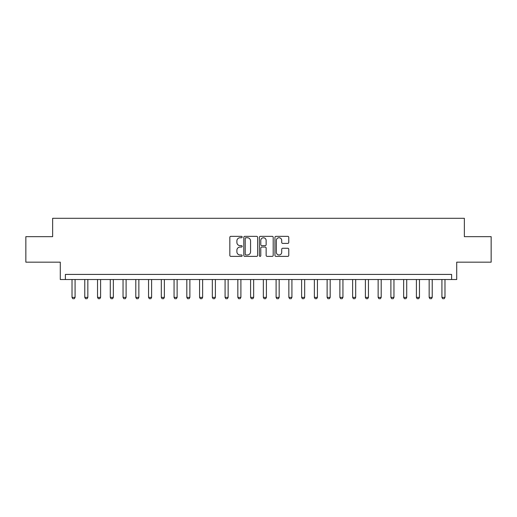 <?xml version="1.0" encoding="UTF-8"?>
<svg xmlns="http://www.w3.org/2000/svg" width="517" height="517" viewBox="0 0 517 517"><rect width="100%" height="100%" fill="white"/><g stroke="black" fill="none" stroke-linecap="round" stroke-linejoin="round"><path stroke-width="0.78" d="M242.176 237.044A0.698 0.698 0 0 0 241.471 236.34L230.834 236.34A1.002 1.002 0 0 0 229.832 237.342L229.832 255.372A1.002 1.002 0 0 0 230.834 256.374L241.471 256.374A0.698 0.698 0 0 0 242.176 255.669A0.698 0.698 0 0 0 241.471 254.971L240.095 254.971A3.205 3.205 0 0 1 236.889 251.766L236.889 250.26A3.205 3.205 0 0 1 240.095 247.061L241.471 247.061A0.698 0.698 0 0 0 242.176 246.357A0.698 0.698 0 0 0 241.471 245.659L240.095 245.659A3.205 3.205 0 0 1 236.889 242.454L236.889 240.948A3.205 3.205 0 0 1 240.095 237.742L241.471 237.742A0.698 0.698 0 0 0 242.176 237.044M287.769 243.404A1.002 1.002 0 0 0 288.77 242.402L288.77 237.342A1.002 1.002 0 0 0 287.769 236.34L275.955 236.34A1.002 1.002 0 0 0 274.954 237.342L274.954 255.372A1.002 1.002 0 0 0 275.955 256.374L287.769 256.374A1.002 1.002 0 0 0 288.77 255.372L288.77 249.265A1.002 1.002 0 0 0 287.769 248.263L282.715 248.263A1.002 1.002 0 0 0 281.713 249.265L281.713 252.29A2.682 2.682 0 0 1 279.031 254.971A2.682 2.682 0 0 1 276.356 252.29L276.356 240.424A2.682 2.682 0 0 1 279.031 237.742A2.682 2.682 0 0 1 281.713 240.424L281.713 242.402A1.002 1.002 0 0 0 282.715 243.404L287.769 243.404M451.612 279.523L456.711 279.523L456.711 262.171L491.15 262.171L491.15 236.663L464.363 236.663L464.363 218.297L52.637 218.297L52.637 236.663L25.85 236.663L25.85 262.171L60.289 262.171L60.289 279.523L451.612 279.523L451.612 274.417L65.388 274.417L65.388 279.523M257.621 237.342A1.002 1.002 0 0 0 256.619 236.34L244.806 236.34A1.002 1.002 0 0 0 243.804 237.342L243.804 255.372A1.002 1.002 0 0 0 244.806 256.374L256.619 256.374A1.002 1.002 0 0 0 257.621 255.372L257.621 237.342M260.381 236.34L272.194 236.34A1.002 1.002 0 0 1 273.196 237.342L273.196 255.372A1.002 1.002 0 0 1 272.194 256.374L267.14 256.374A1.002 1.002 0 0 1 266.139 255.372L266.139 248.063A1.002 1.002 0 0 0 265.137 247.061L261.783 247.061A1.002 1.002 0 0 0 260.781 248.063L260.781 255.669A0.698 0.698 0 0 1 260.077 256.374A0.698 0.698 0 0 1 259.379 255.669L259.379 237.342A1.002 1.002 0 0 1 260.381 236.34M245.905 237.742A0.698 0.698 0 0 0 245.207 238.447L245.207 254.267A0.698 0.698 0 0 0 245.905 254.971L247.359 254.971A3.205 3.205 0 0 0 250.564 251.766L250.564 240.948A3.205 3.205 0 0 0 247.359 237.742L245.905 237.742M266.139 240.476A2.682 2.682 0 0 0 263.457 237.794A2.682 2.682 0 0 0 260.781 240.476L260.781 244.657A1.002 1.002 0 0 0 261.783 245.659L265.137 245.659A1.002 1.002 0 0 0 266.139 244.657L266.139 240.476M72.025 279.523L72.025 297.378L75.081 297.378L75.081 279.523M75.081 297.378L74.319 298.703L72.787 298.703L72.025 297.378M84.775 279.523L84.775 297.378L87.838 297.378L87.838 279.523M87.838 297.378L87.076 298.703L85.544 298.703L84.775 297.378M97.532 279.523L97.532 297.378L100.595 297.378L100.595 279.523M100.595 297.378L99.826 298.703L98.301 298.703L97.532 297.378M110.289 279.523L110.289 297.378L113.346 297.378L113.346 279.523M113.346 297.378L112.583 298.703L111.052 298.703L110.289 297.378M123.04 279.523L123.04 297.378L126.103 297.378L126.103 279.523M126.103 297.378L125.34 298.703L123.809 298.703L123.04 297.378M135.797 279.523L135.797 297.378L138.86 297.378L138.86 279.523M138.86 297.378L138.091 298.703L136.566 298.703L135.797 297.378M148.553 279.523L148.553 297.378L151.617 297.378L151.617 279.523M151.617 297.378L150.848 298.703L149.316 298.703L148.553 297.378M161.31 279.523L161.31 297.378L164.367 297.378L164.367 279.523M164.367 297.378L163.605 298.703L162.073 298.703L161.31 297.378M174.061 279.523L174.061 297.378L177.124 297.378L177.124 279.523M177.124 297.378L176.355 298.703L174.83 298.703L174.061 297.378M186.818 279.523L186.818 297.378L189.881 297.378L189.881 279.523M189.881 297.378L189.112 298.703L187.581 298.703L186.818 297.378M199.575 279.523L199.575 297.378L202.632 297.378L202.632 279.523M202.632 297.378L201.869 298.703L200.338 298.703L199.575 297.378M212.325 279.523L212.325 297.378L215.389 297.378L215.389 279.523M215.389 297.378L214.626 298.703L213.094 298.703L212.325 297.378M225.082 279.523L225.082 297.378L228.146 297.378L228.146 279.523M228.146 297.378L227.377 298.703L225.845 298.703L225.082 297.378M237.839 279.523L237.839 297.378L240.896 297.378L240.896 279.523M240.896 297.378L240.134 298.703L238.602 298.703L237.839 297.378M250.59 279.523L250.59 297.378L253.653 297.378L253.653 279.523M253.653 297.378L252.891 298.703L251.359 298.703L250.59 297.378M263.347 279.523L263.347 297.378L266.41 297.378L266.41 279.523M266.41 297.378L265.641 298.703L264.109 298.703L263.347 297.378M276.104 279.523L276.104 297.378L279.161 297.378L279.161 279.523M279.161 297.378L278.398 298.703L276.866 298.703L276.104 297.378M288.854 279.523L288.854 297.378L291.918 297.378L291.918 279.523M291.918 297.378L291.155 298.703L289.623 298.703L288.854 297.378M301.611 279.523L301.611 297.378L304.675 297.378L304.675 279.523M304.675 297.378L303.906 298.703L302.374 298.703L301.611 297.378M314.368 279.523L314.368 297.378L317.425 297.378L317.425 279.523M317.425 297.378L316.663 298.703L315.131 298.703L314.368 297.378M327.119 279.523L327.119 297.378L330.182 297.378L330.182 279.523M330.182 297.378L329.419 298.703L327.888 298.703L327.119 297.378M339.876 279.523L339.876 297.378L342.939 297.378L342.939 279.523M342.939 297.378L342.17 298.703L340.645 298.703L339.876 297.378M352.633 279.523L352.633 297.378L355.69 297.378L355.69 279.523M355.69 297.378L354.927 298.703L353.395 298.703L352.633 297.378M365.383 279.523L365.383 297.378L368.447 297.378L368.447 279.523M368.447 297.378L367.684 298.703L366.152 298.703L365.383 297.378M378.14 279.523L378.14 297.378L381.203 297.378L381.203 279.523M381.203 297.378L380.434 298.703L378.909 298.703L378.14 297.378M390.897 279.523L390.897 297.378L393.96 297.378L393.96 279.523M393.96 297.378L393.191 298.703L391.66 298.703L390.897 297.378M403.654 279.523L403.654 297.378L406.711 297.378L406.711 279.523M406.711 297.378L405.948 298.703L404.417 298.703L403.654 297.378M416.405 279.523L416.405 297.378L419.468 297.378L419.468 279.523M419.468 297.378L418.699 298.703L417.174 298.703L416.405 297.378M429.162 279.523L429.162 297.378L432.225 297.378L432.225 279.523M432.225 297.378L431.456 298.703L429.924 298.703L429.162 297.378M441.919 279.523L441.919 297.378L444.975 297.378L444.975 279.523M444.975 297.378L444.213 298.703L442.681 298.703L441.919 297.378"/></g></svg>
